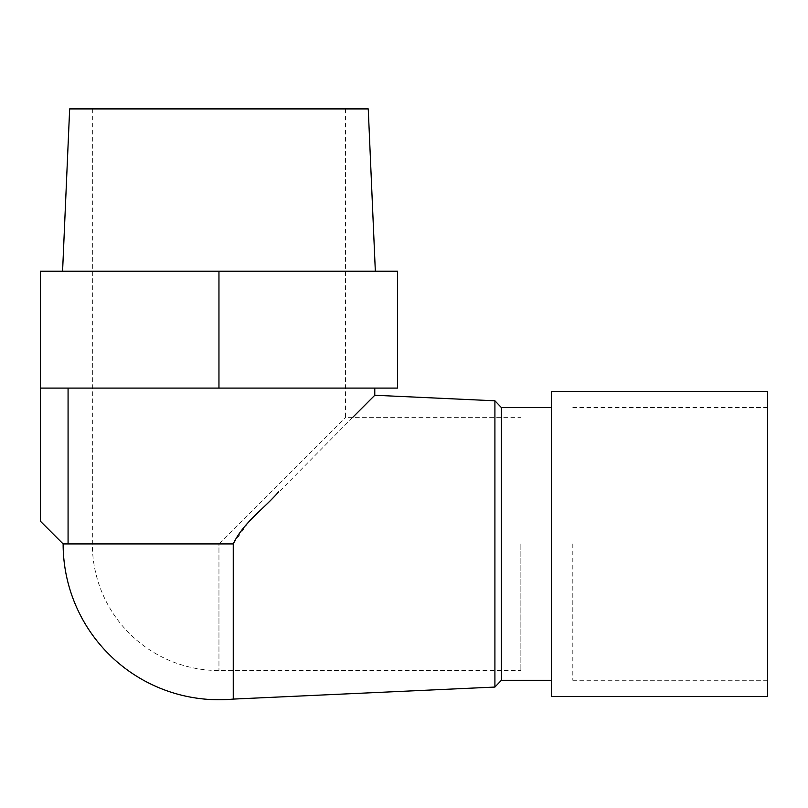 <?xml version="1.0" encoding="UTF-8"?>
<svg xmlns="http://www.w3.org/2000/svg" width="808" height="808" viewBox="0 0 808 808"><rect width="100%" height="100%" fill="white"/><g stroke="black" fill="none" stroke-linecap="round" stroke-linejoin="round"><path stroke-width="0.61" stroke-dasharray="4.04 3.03" d="M767.6 391.345L767.6 696.506M767.6 543.925L767.6 680.275L767.6 543.925M218.958 543.925L345.561 417.312L218.958 543.925L92.344 543.925L218.958 543.925L218.958 670.539L218.958 543.925M218.958 108.908L92.344 108.908L218.958 108.908M40.4 388.093L40.4 271.225L397.506 271.225L397.506 388.093L40.4 388.093L68.074 388.093L40.4 388.093L40.4 521.2L63.125 543.925L68.074 543.925L68.074 388.093L374.781 388.093L68.074 388.093M233.249 699.092L233.249 543.925L247.086 524.18L352.783 417.312M494.91 687.063L494.91 400.788M551.389 543.925L551.389 680.275L551.389 543.925M501.394 680.275L501.394 407.575M69.66 108.908L368.246 108.908M375.336 271.225L62.58 271.225L375.336 271.225M68.074 543.925L233.249 543.925M520.867 543.925L520.867 670.539L520.867 543.925M551.389 391.345L551.389 696.506M572.811 543.925L572.811 680.275L572.811 543.925M218.958 388.093L218.958 271.225M92.344 108.908L92.344 543.925A126.614 126.614 0 0 0 218.958 670.539L520.867 670.539M345.561 108.908L345.561 417.312L520.867 417.312M767.6 407.575L572.811 407.575M767.6 680.275L572.811 680.275"/><path stroke-width="1.21" d="M767.6 543.925L767.6 391.345L551.389 391.345L551.389 696.506L767.6 696.506L767.6 543.925M68.074 388.093L68.074 543.925L63.125 543.925L40.4 521.2L40.4 271.225L397.506 271.225L397.506 388.093L218.958 388.093L218.958 271.225M40.4 388.093L218.958 388.093M352.783 417.312L370.821 399.233M370.923 399.132L374.781 395.264L374.781 388.093M68.074 543.925L233.249 543.925C243.137 522.705 264.327 508.575 278.669 491.789L278.629 491.83C264.155 508.737 243.248 522.594 233.249 543.925L233.249 699.092L494.91 687.063L494.91 400.788L374.781 395.264M551.389 407.575L501.394 407.575L501.394 680.275L551.389 680.275M375.336 271.225L368.246 108.908L69.66 108.908L62.58 271.225M63.125 543.925A155.833 155.833 0 0 0 233.249 699.092M501.394 407.575L494.91 400.788M501.394 680.275L494.91 687.063"/></g></svg>
